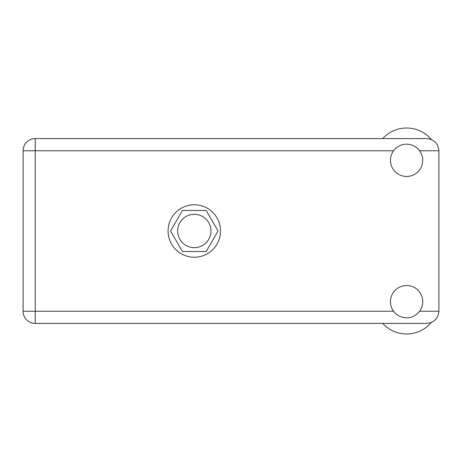 <?xml version="1.0" encoding="UTF-8"?>
<svg xmlns="http://www.w3.org/2000/svg" width="462" height="462" viewBox="0 0 462 462"><rect width="100%" height="100%" fill="white"/><g stroke="black" fill="none" stroke-linecap="round" stroke-linejoin="round"><path stroke-width="0.69" d="M177.633 231A16.667 16.667 0 0 0 194.306 247.667A16.667 16.667 0 0 0 210.972 231A16.667 16.667 0 0 0 194.306 214.333A16.667 16.667 0 0 0 177.633 231M218.029 231L206.168 210.458L182.444 210.458L170.582 231L182.444 251.542L206.168 251.542L218.029 231M382.675 138.612A32.305 32.305 0 0 1 431.289 139.489M406.595 317.827A16.153 16.153 0 0 0 422.747 301.68A16.153 16.153 0 0 0 406.595 285.528A16.153 16.153 0 0 0 390.448 301.68A16.153 16.153 0 0 0 406.595 317.827M406.595 176.472A16.153 16.153 0 0 0 422.747 160.32A16.153 16.153 0 0 0 406.595 144.173A16.153 16.153 0 0 0 390.448 160.32A16.153 16.153 0 0 0 406.595 176.472M194.306 204.77A26.23 26.23 0 0 0 168.076 231A26.23 26.23 0 0 0 194.306 257.23A26.23 26.23 0 0 0 220.536 231A26.23 26.23 0 0 0 194.306 204.77M393.578 150.762L35.245 150.762L35.245 311.238L23.1 311.238A12.145 12.145 0 0 0 35.245 323.388A12.145 12.145 0 0 1 23.1 311.238L23.1 150.762A12.145 12.145 0 0 1 35.245 138.612L426.755 138.612C434.078 139.385 438.126 143.434 438.9 150.762L438.9 311.238C438.126 318.566 434.078 322.615 426.755 323.388L35.245 323.388L35.245 311.238L393.578 311.238M431.289 322.511A32.305 32.305 0 0 1 382.675 323.388M419.612 311.238L438.9 311.238M438.9 150.762L419.612 150.762M23.1 150.762L35.245 150.762L35.245 138.612"/></g></svg>
